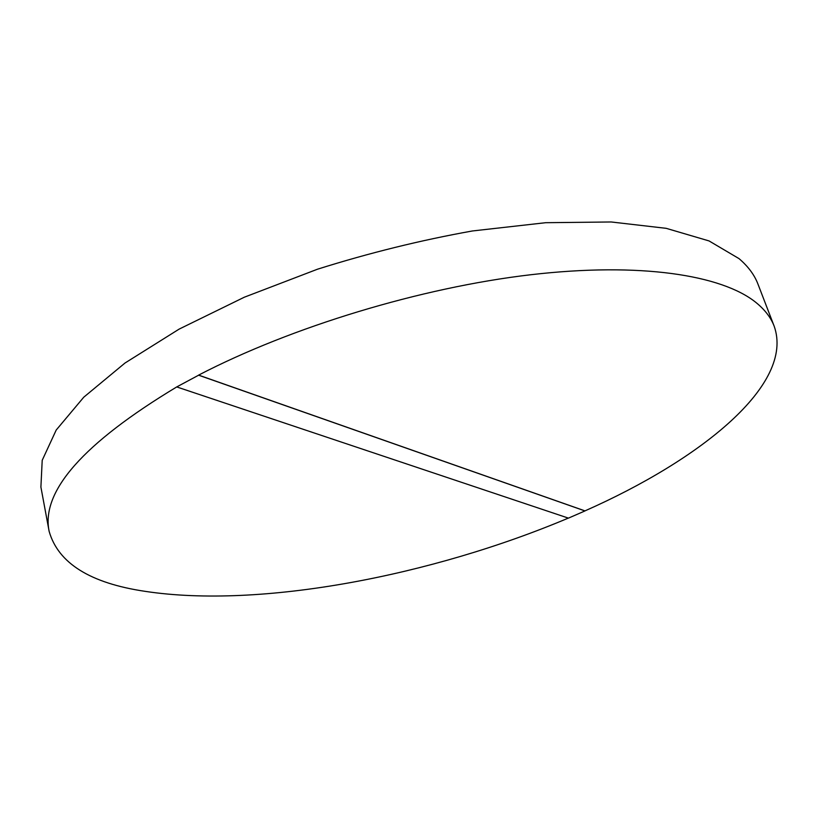 <?xml version="1.0" encoding="UTF-8"?>
<svg xmlns="http://www.w3.org/2000/svg" width="818" height="818" viewBox="0 0 818 818"><rect width="100%" height="100%" fill="white"/><g stroke="black" fill="none" stroke-linecap="round" stroke-linejoin="round"><path stroke-width="1.23" d="M176.841 386.965L568.428 518.131L584.982 510.933L198.631 375.196L176.821 386.883C83.354 443.172 40.788 491.332 49.141 531.373C58.252 563.275 90.358 583.285 145.461 591.394C260.318 608.786 431.587 575.821 568.336 518.101M584.982 510.933L584.962 510.882C700.607 459.726 794.871 384.593 774.176 326.208L757.979 284.153C754.472 274.92 748.153 266.412 739.022 258.621L709.053 240.932L666.21 228.334L611.189 221.975L545.678 222.701L472.385 230.973C420.759 240.206 369.133 252.946 317.507 269.204L244.316 297.21L179.162 329.092L125.011 363.018L83.763 397.2L56.207 430.043L42.209 460.299L40.9 487.068L49.141 531.373M774.176 326.208C770.883 317.517 764.738 309.562 755.76 302.333C721.773 275.053 640.433 261.975 530.585 274.756C420.881 287.599 291.423 326.903 198.61 375.114L198.631 375.196M584.962 510.882L198.61 375.114"/></g></svg>
